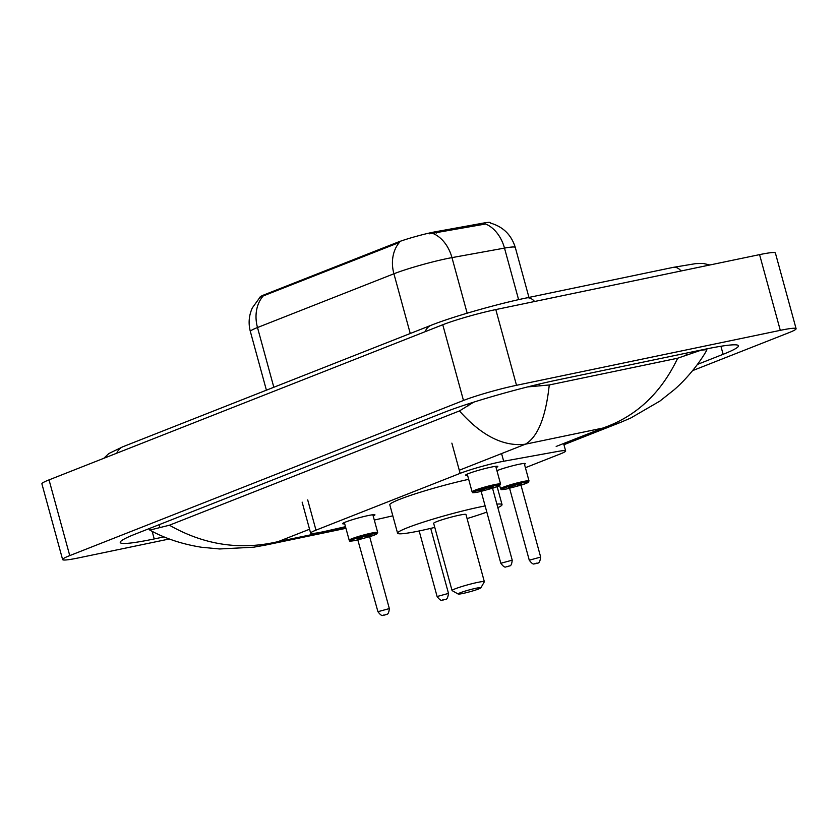 <?xml version="1.0" encoding="UTF-8"?>
<svg xmlns="http://www.w3.org/2000/svg" width="838" height="838" viewBox="0 0 838 838"><rect width="100%" height="100%" fill="white"/><g stroke="black" fill="none" stroke-linecap="round" stroke-linejoin="round"><path stroke-width="1.26" d="M496.934 470.694A15.754 1.288 -15.3 0 1 518.984 464.283A15.754 1.288 -15.3 0 1 525.3 463.624A15.754 1.288 -15.3 0 1 524.473 464.315M344.701 523.792A16.76 1.372 -15.3 0 1 342.606 523.698A16.76 1.372 -15.3 0 1 351.237 520.063A16.76 1.372 -15.3 0 1 368.217 515.548A16.76 1.372 -15.3 0 1 374.942 514.846A16.76 1.372 -15.3 0 1 373.193 515.999M467.583 475.376A16.76 1.372 -15.3 0 1 465.499 475.272A16.76 1.372 -15.3 0 1 474.13 471.637A16.76 1.372 -15.3 0 1 491.099 467.133A16.76 1.372 -15.3 0 1 497.824 466.431A16.76 1.372 -15.3 0 1 496.075 467.583M525.405 467.698L560.297 453.945A29.54 2.42 164.7 0 0 565.65 450.97A29.54 2.42 164.7 0 0 557.553 451.473L503.68 461.246A29.54 2.42 164.7 0 0 499.909 461.989A29.54 2.42 164.7 0 0 460.135 473.355L315.978 530.161A29.54 2.42 164.7 0 0 310.626 533.136A29.54 2.42 164.7 0 0 326.747 530.967L345.486 526.673M490.502 223.097L490.387 222.678A26.586 2.179 164.7 0 0 483.107 223.128L435.959 231.676A26.586 2.179 164.7 0 0 432.576 232.336A26.586 2.179 164.7 0 0 396.783 242.58L264.798 294.578A26.586 2.179 164.7 0 0 259.979 297.26L259.979 297.27M374.303 520.063L392.823 515.82M169.286 538.991L78.426 557.919A39.386 3.226 -15.3 0 1 62.62 559.575L41.9 483.851A39.386 3.226 -15.3 0 1 49.033 479.881L442.768 324.746A39.386 3.226 -15.3 0 1 495.803 309.578L759.574 254.626A39.386 3.226 -15.3 0 1 775.38 252.982L796.1 328.706A39.386 3.226 -15.3 0 1 788.967 332.665L692.607 370.626M62.62 559.575A39.386 3.226 -15.3 0 1 69.753 555.604L463.477 400.47A39.386 3.226 -15.3 0 1 516.512 385.302L780.293 330.35A39.386 3.226 -15.3 0 1 796.1 328.706M697.426 364.436L723.121 354.306A84.68 6.934 164.7 0 0 738.467 345.78A84.68 6.934 164.7 0 0 704.486 349.341L557.94 379.865A84.68 6.934 164.7 0 0 443.92 412.474L135.588 533.963A84.68 6.934 164.7 0 0 120.243 542.49A84.68 6.934 164.7 0 0 154.234 538.939L163.986 536.907M563.932 444.706L620.403 422.457L602.805 428.071C635.99 416.591 660.952 393.305 677.68 358.214L701.186 350.158L706.863 349.645L706.696 350.294C700.767 361.073 688.145 377.697 674.213 389.722L659.862 401.109L630.752 418.015L620.455 422.436M149.803 530.098L169.412 525.216C204.231 545.035 240.485 550.493 278.185 541.599L264.86 545.213L253.631 547.204L219.619 548.974L201.466 547.245C182.265 544.208 165.044 538.499 149.803 530.098M677.68 358.214L549.257 384.967C545.789 417.209 537.818 436.965 525.363 444.203C503.523 446.853 481.546 435.76 459.454 410.934L169.412 525.216M459.454 410.934L473.721 402.146M527.594 386.915L549.257 384.967M490.335 223.044C503.02 226.658 511.337 234.787 515.286 247.43A39.386 3.226 164.7 0 0 504.497 248.1L451.965 257.622A39.386 3.226 164.7 0 0 446.947 258.607A39.386 3.226 164.7 0 0 393.912 273.775A34.463 27.434 -111.5 0 1 399.433 242.423L260.073 297.176L252.343 307.86C248.886 315.507 248.226 323.384 250.353 331.492L266.411 390.183M518.596 299.648L504.497 248.1A34.463 25.119 -100.3 0 0 485.611 223.997L429.538 233.812M462.838 593.472A11.816 0.964 -15.3 0 1 458.156 594.027A11.816 0.964 -15.3 0 1 463.77 591.534A11.816 0.964 -15.3 0 1 476.152 588.224A11.816 0.964 -15.3 0 1 480.876 587.815A11.816 0.964 -15.3 0 1 474.392 590.423A11.816 0.964 -15.3 0 1 462.838 593.472M458.156 594.027L452.132 590.622A16.739 1.372 -15.3 0 1 452.049 590.528A16.739 1.372 -15.3 0 1 460.67 586.904A16.739 1.372 -15.3 0 1 477.629 582.4A16.739 1.372 -15.3 0 1 484.343 581.698A16.739 1.372 -15.3 0 1 484.322 581.823L480.876 587.815M484.343 581.698L465.959 514.49A16.739 1.372 164.7 0 0 459.245 515.192A16.739 1.372 164.7 0 0 442.286 519.696A16.739 1.372 164.7 0 0 433.665 523.331L452.049 590.528M434.786 527.395A54.156 4.441 -15.3 0 1 419.314 530.925A54.156 4.441 -15.3 0 1 397.579 533.198A54.156 4.441 -15.3 0 1 425.463 521.456A54.156 4.441 -15.3 0 1 480.31 506.896A54.156 4.441 -15.3 0 1 485.129 505.932M397.579 533.198L389.806 504.801A54.156 4.441 -15.3 0 1 415.669 493.708A54.156 4.441 -15.3 0 1 468.672 479.326M496.892 504.13A54.156 4.441 -15.3 0 1 502.046 504.623A54.156 4.441 -15.3 0 1 497.856 507.671M486.826 512.102A54.156 4.441 -15.3 0 1 467.07 518.565M501.574 453.578L503.68 461.246M435.959 231.676L436.336 233.048M483.107 223.128L483.484 224.5M264.798 294.578L265.049 295.51M396.783 242.58L397.034 243.512M451.871 443.134L460.135 473.355M307.703 499.919L315.978 530.161M116.807 453.18A15.754 12.539 -111.5 0 1 122.997 446.696L431.319 325.196A15.754 12.539 -111.5 0 0 425.128 331.691M681.116 270.978A15.754 9.448 -101.8 0 0 673.239 267.364L526.693 297.899C497.384 303.922 452.583 316.712 431.319 325.196M534.581 301.502A15.754 9.448 -101.8 0 0 526.693 297.899M556.181 446.445L602.805 428.071L525.363 444.203L459.287 470.244M345.717 527.531L278.185 541.599L309.557 529.239M69.753 555.604L49.033 479.881M780.293 330.35L759.574 254.626M516.512 385.302L495.803 309.578M463.477 400.47L442.768 324.746M152.16 531.365L154.234 538.939M720.921 346.251L723.121 354.306M685.882 353.207L686.5 355.469M159.136 524.682L159.859 527.312M467.709 404.073L468.191 405.812M539.421 384.014L539.965 386.004M432.932 233.467A34.463 25.119 -100.3 0 1 451.965 257.622L467.164 313.192M263.017 296.17A34.463 27.434 68.5 0 0 257.496 327.532A39.386 3.226 164.7 0 0 250.353 331.492M410.253 333.503L393.912 273.775L257.496 327.532L273.827 387.261M494.64 484.615A14.77 1.215 -15.3 0 1 500.569 483.987L499.448 485.673L492.555 488.261A13.785 1.131 164.7 0 0 494.347 485.778A13.785 1.131 164.7 0 0 475.785 491.089A13.785 1.131 164.7 0 0 478.823 491.896A13.785 1.131 164.7 0 0 481.148 491.382L478.76 491.916C468.861 493.477 474.277 492.388 472.077 491.791A14.77 1.215 -15.3 0 1 479.682 488.585A14.77 1.215 -15.3 0 1 494.64 484.615M480.572 490.722A6.893 0.566 -15.3 0 1 482.332 489.539A6.893 0.566 -15.3 0 1 490.46 487.307A6.893 0.566 -15.3 0 1 493.173 487.119A6.893 0.566 -15.3 0 1 488.889 488.753M481.138 491.34L500.82 563.272L512.217 560.161L492.535 488.219L481.138 491.34L480.467 490.691L482.761 490.345M507.262 566.666L508.373 566.226L507.262 566.666M484.553 489.947A6.893 0.566 -15.3 0 1 482.814 490.345M344.355 522.545L349.195 540.206A14.77 1.215 -15.3 0 1 356.789 537.001A14.77 1.215 -15.3 0 1 371.758 533.031A14.77 1.215 -15.3 0 1 377.676 532.413L376.566 534.099L369.663 536.687A13.785 1.131 164.7 0 0 371.454 534.194A13.785 1.131 164.7 0 0 352.892 539.504A13.785 1.131 164.7 0 0 355.93 540.311A13.785 1.131 164.7 0 0 358.266 539.798L369.652 536.645L389.335 608.577C388.56 616.496 385.972 613.584 386.056 614.621L384.087 615.176C383.123 614.338 382.715 618.098 377.938 611.698L389.335 608.577M357.679 539.138A6.893 0.566 -15.3 0 1 359.439 537.965A6.893 0.566 -15.3 0 1 367.578 535.723A6.893 0.566 -15.3 0 1 370.281 535.545A6.893 0.566 -15.3 0 1 366.007 537.179M384.37 615.092L385.48 614.652L384.37 615.092M361.66 538.363A6.893 0.566 -15.3 0 1 359.931 538.761M518.586 485.286L521.236 484.249L520.985 485.15L507.21 488.837C497.311 490.398 502.727 489.319 500.527 488.711A14.77 1.215 -15.3 0 1 508.132 485.506A14.77 1.215 -15.3 0 1 523.09 481.536A14.77 1.215 -15.3 0 1 529.019 480.918L524.242 463.445M529.019 480.918L528.254 482.395L520.995 485.192A13.785 1.131 164.7 0 0 522.797 482.698A13.785 1.131 164.7 0 0 504.235 488.009A13.785 1.131 164.7 0 0 507.262 488.826A13.785 1.131 164.7 0 0 509.598 488.303L508.917 487.622L511.201 487.276M509.022 487.643A6.893 0.566 -15.3 0 1 510.771 486.469A6.893 0.566 -15.3 0 1 518.911 484.228A6.893 0.566 -15.3 0 1 521.624 484.05A6.893 0.566 -15.3 0 1 517.339 485.684M513.003 486.868A6.893 0.566 -15.3 0 1 511.264 487.266M540.667 557.081C539.421 565.985 536.917 561.973 535.419 563.681C534.466 562.843 534.047 566.603 529.27 560.203L540.667 557.081L520.985 485.15M536.812 563.157L535.712 563.597L536.812 563.157M448.498 593.398C447.251 602.302 444.748 598.29 443.25 599.998C442.296 599.16 441.888 602.92 437.101 596.52L448.498 593.398L430.711 528.38M444.653 599.474L443.543 599.914L444.653 599.474M563.607 443.512L565.65 450.97M302.13 502.109L310.626 533.136M709.88 264.986L703.082 263.415L695.77 263.614L673.239 267.364M103.776 458.313L108.772 453.578L122.997 446.696M706.654 348.891L706.863 349.645M149.122 528.631L149.415 529.71M345.937 528.328L264.86 545.224M515.286 247.43L528.956 297.417M512.217 560.161C511.452 568.08 508.865 565.158 508.938 566.195L506.969 566.75C506.016 565.912 505.607 569.683 500.82 563.272M500.569 483.987L495.74 466.326M472.077 491.791L467.248 474.119M490.146 488.355L492.786 487.328L492.535 488.219M358.266 539.808L355.867 540.332C345.979 541.893 351.394 540.814 349.195 540.206M359.869 538.771L357.585 539.117L377.938 611.698M377.676 532.413L372.847 514.752M367.254 536.781L369.904 535.744L369.652 536.645M529.27 560.203L509.588 488.271M500.527 488.711L499.658 485.558M437.101 596.52L419.168 530.957M502.046 504.623L497.144 486.689"/></g></svg>
